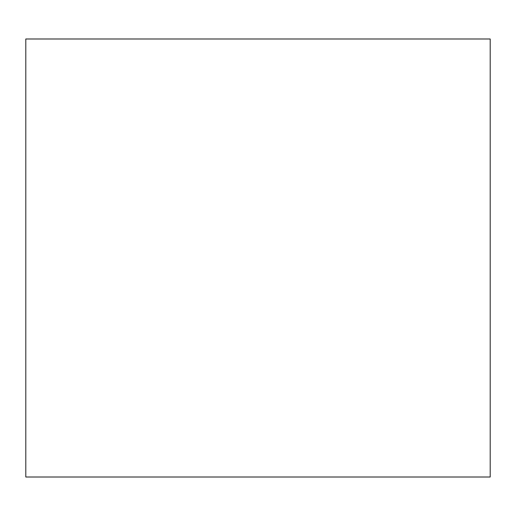 <?xml version="1.0" encoding="UTF-8"?>
<svg xmlns="http://www.w3.org/2000/svg" width="516" height="516" viewBox="0 0 516 516"><rect width="100%" height="100%" fill="white"/><g stroke="black" fill="none" stroke-linecap="round" stroke-linejoin="round"><path stroke-width="0.77" d="M25.8 38.99L490.2 38.99L490.2 477.01L25.8 477.01L25.8 38.99"/></g></svg>
